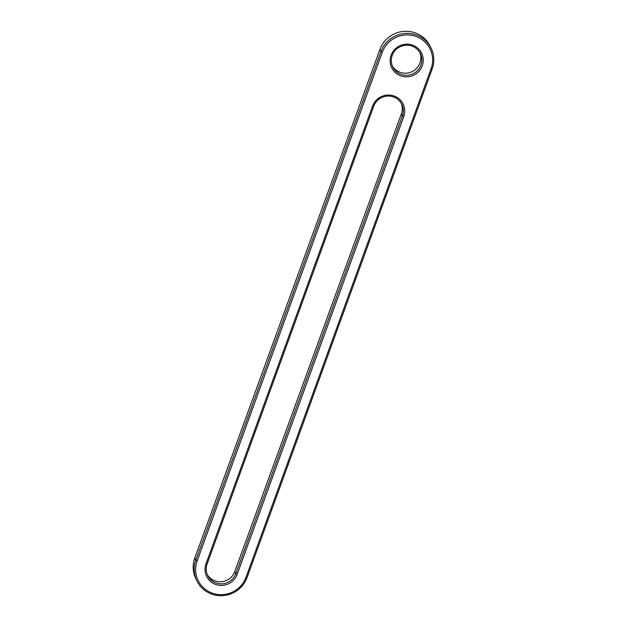 <?xml version="1.0" encoding="UTF-8"?>
<svg xmlns="http://www.w3.org/2000/svg" width="627" height="627" viewBox="0 0 627 627"><rect width="100%" height="100%" fill="white"/><g stroke="black" fill="none" stroke-linecap="round" stroke-linejoin="round"><path stroke-width="0.94" d="M247.085 577.514A27.369 26.749 -26 0 1 222.781 595.65A27.369 26.749 -26 0 1 196.854 580.821A27.369 26.749 -26 0 1 195.828 560.17L380.942 51.586A27.369 26.749 -26 0 1 405.238 33.45A27.369 26.749 -26 0 1 431.172 48.279A27.369 26.749 -26 0 1 432.191 68.931L247.085 577.514L245.972 577.349A26.052 25.464 -26 0 1 212.765 593.299A26.052 25.464 -26 0 1 197.184 560.836L382.29 52.253A26.052 25.464 -26 0 1 415.497 36.295A26.052 25.464 -26 0 1 431.086 68.758L245.972 577.349M196.854 580.821L195.828 578.721A27.369 26.749 -26 0 1 194.809 558.069L379.915 49.486A27.369 26.749 -26 0 1 404.219 31.35A27.369 26.749 -26 0 1 430.146 46.179L431.172 48.279M373.7 106.261L372.595 106.096L205.993 563.822A16.639 16.263 -26 0 0 215.947 584.552A16.639 16.263 -26 0 0 237.163 574.363L403.757 116.638L402.409 115.971L235.807 573.697A15.322 14.977 -26 0 1 207.678 575.547A15.322 14.977 -26 0 1 207.106 563.986L373.7 106.261A15.322 14.977 -26 0 1 401.836 104.411A15.322 14.977 -26 0 1 402.409 115.971L401.382 113.871L234.788 571.597A15.322 14.977 -26 0 1 207.208 574.481M372.595 106.096A16.639 16.263 -26 0 1 393.803 95.907A16.639 16.263 -26 0 1 403.757 116.638M401.061 75.969A16.639 16.263 -26 0 1 391.107 55.239A16.639 16.263 -26 0 1 412.315 45.05A16.639 16.263 -26 0 1 422.269 65.78A16.639 16.263 -26 0 1 401.061 75.969M411.751 46.014A15.322 14.977 -26 0 1 413.122 73.727A15.322 14.977 -26 0 1 395.261 50.348A15.322 14.977 -26 0 1 411.751 46.014M401.28 103.377A15.322 14.977 -26 0 1 401.382 113.871M419.792 52.519A15.322 14.977 -26 0 1 392.322 65.89M197.184 560.836L195.828 560.17L194.809 558.069M382.29 52.253L380.942 51.586L379.915 49.486M432.191 68.931L431.086 68.758M237.163 574.363L235.807 573.697L234.788 571.597M205.993 563.822L207.106 563.986"/></g></svg>
